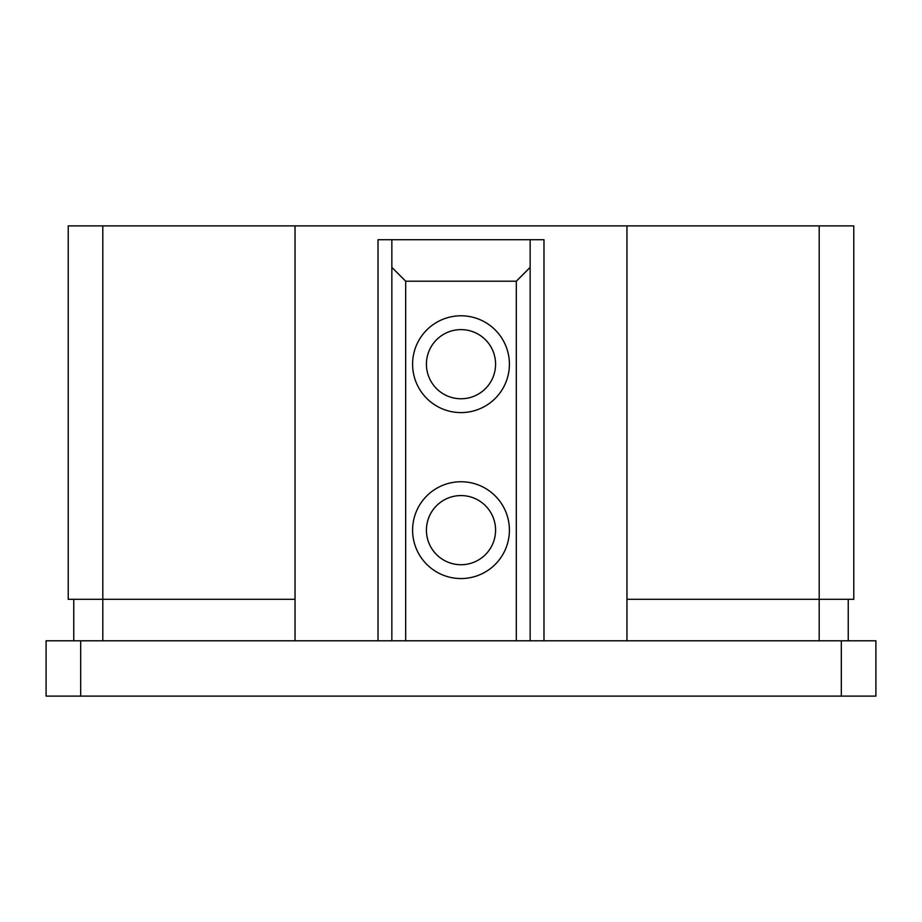 <?xml version="1.0" encoding="UTF-8"?>
<svg xmlns="http://www.w3.org/2000/svg" width="922" height="922" viewBox="0 0 922 922"><rect width="100%" height="100%" fill="white"/><g stroke="black" fill="none" stroke-linecap="round" stroke-linejoin="round"><path stroke-width="1.38" d="M461 578.555A48.405 48.405 0 0 1 412.595 530.15A48.405 48.405 0 0 1 461 481.745A48.405 48.405 0 0 1 509.405 530.15A48.405 48.405 0 0 1 461 578.555M461 495.575A34.575 34.575 0 0 0 426.425 530.15A34.575 34.575 0 0 0 461 564.725A34.575 34.575 0 0 0 495.575 530.15A34.575 34.575 0 0 0 461 495.575M461 412.595A48.405 48.405 0 0 1 412.595 364.19A48.405 48.405 0 0 1 461 315.785A48.405 48.405 0 0 1 509.405 364.19A48.405 48.405 0 0 1 461 412.595M461 329.615A34.575 34.575 0 0 0 426.425 364.19A34.575 34.575 0 0 0 461 398.765A34.575 34.575 0 0 0 495.575 364.19A34.575 34.575 0 0 0 461 329.615M102.803 225.89L102.803 599.3L68.228 599.3L68.228 225.89L626.96 225.89L626.96 640.79M626.96 225.89L853.772 225.89L853.772 599.3L626.96 599.3M391.85 640.79L391.85 239.72L530.15 239.72L530.15 640.79M46.1 640.79L80.675 640.79L80.675 696.11L46.1 696.11L46.1 640.79M841.325 640.79L875.9 640.79L875.9 696.11L841.325 696.11L841.325 640.79L80.675 640.79M841.325 696.11L80.675 696.11M102.803 640.79L102.803 599.3L295.04 599.3L295.04 640.79M295.04 225.89L295.04 599.3M530.15 239.72L543.98 239.72L543.98 640.79M378.02 640.79L378.02 239.72L391.85 239.72M516.32 640.79L516.32 281.21L405.68 281.21L405.68 640.79M516.32 281.21L530.15 267.38M391.85 267.38L405.68 281.21M848.24 640.79L848.24 599.3M73.76 640.79L73.76 599.3M819.197 225.89L819.197 640.79"/></g></svg>
